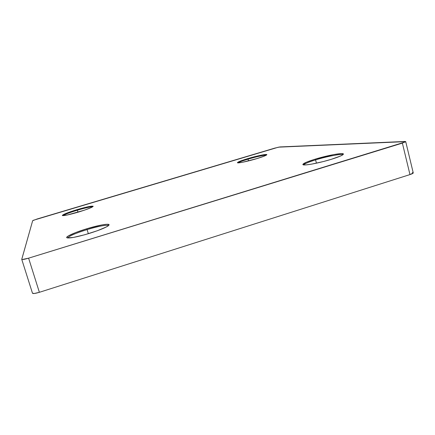 <?xml version="1.0" encoding="UTF-8"?>
<svg xmlns="http://www.w3.org/2000/svg" width="435" height="435" viewBox="0 0 435 435"><rect width="100%" height="100%" fill="white"/><g stroke="black" fill="none" stroke-linecap="round" stroke-linejoin="round"><path stroke-width="0.65" d="M87.092 229.582C75.402 233.274 68.942 236.075 67.724 237.988C68.942 236.075 75.402 233.274 87.092 229.582L88.343 233.709L87.092 229.582C99.207 226.026 106.336 224.71 108.478 225.634C106.336 224.71 99.207 226.026 87.092 229.582L86.826 228.756L87.092 229.582M89.191 233.448C76.897 237.064 69.459 238.505 66.881 237.766C65.043 236.76 75.119 232.285 86.826 228.756L101.725 224.96L106.733 224.281L109 224.601L108.103 225.923L106.45 226.907L97.407 230.713L84.901 234.71L73.466 237.423L67.213 237.901L66.702 237.526L68.116 236.064L75.527 232.627L86.826 228.756C98.805 225.064 110.022 223.111 109.044 224.993C107.51 226.912 100.893 229.729 89.191 233.448M77.37 210.197C69.426 212.623 64.684 214.439 63.14 215.64C64.684 214.439 69.426 212.623 77.37 210.197L77.985 212.215L77.37 210.197C85.526 207.816 90.6 206.701 92.59 206.864C90.6 206.701 85.526 207.816 77.37 210.197L77.18 209.605L77.37 210.197M78.43 212.084C69.361 214.721 64.005 215.874 62.379 215.537C62.586 214.558 67.523 212.579 77.18 209.605L88.055 206.755L93.15 206.217L91.084 207.636L84.401 210.181L67.126 215.037L62.662 215.624L62.308 215.45L63.379 214.585L77.18 209.605C87.087 206.739 92.416 205.663 93.166 206.364C92.1 207.479 87.185 209.382 78.43 212.084M248.053 159.145C242.507 160.83 239.223 162.07 238.211 162.869C239.223 162.07 242.507 160.83 248.053 159.145L248.532 160.906L248.053 159.145C257.373 156.459 263.436 155.148 266.236 155.208C263.436 155.148 257.373 156.459 248.053 159.145L247.754 158.617L248.053 159.145M256.606 158.688C247.934 161.314 237.961 163.419 237.472 162.761C237.363 162.125 240.789 160.743 247.754 158.617L261.147 155.197L266.057 154.468L266.807 154.768L263.74 156.312L256.606 158.688L242.735 162.217L239.087 162.81L237.505 162.5L240.794 160.917L247.754 158.617C256.889 155.855 267.53 153.664 266.824 154.74C266.22 155.48 262.816 156.796 256.606 158.688M315.582 159.89C308.344 162.135 304.402 163.816 303.771 164.919C304.402 163.816 308.344 162.135 315.582 159.89L316.435 163.179L315.582 159.89C326.973 156.361 341.921 153.533 342.747 154.844C341.921 153.533 326.973 156.361 315.582 159.89L315.119 159.177L315.582 159.89M331.307 159.313C319.236 163.06 303.951 165.909 302.967 164.691C302.472 163.696 306.523 161.858 315.119 159.177L333.71 154.583L341.464 153.593L343.373 153.99L342.166 155.208L340.404 156.073L331.307 159.313L323.341 161.548L311.775 164.104L306.131 164.887L304.282 164.952L302.831 164.43L306.283 162.277L315.119 159.177C327.941 155.197 344.678 152.201 343.356 154.246C342.584 155.355 338.571 157.046 331.307 159.313M32.484 293.228L34.414 293.473L39.378 292.304L409.971 174.582L413.239 172.994M413.179 172.798L412.32 172.603M405.714 141.614L402.375 143.11L409.971 174.582C412.157 173.869 413.245 173.309 413.245 172.896L405.714 141.62L278.476 147.166L33.473 220.246L32.668 220.692L21.755 259.282L22.185 259.526L28.607 258.162L402.375 143.11L409.971 174.582L39.378 292.304L28.607 258.162L405.491 141.886L405.659 141.549L404.816 141.467L279.895 146.938L274.675 148.139L37.154 218.979L32.668 220.692L21.755 259.363C22.267 259.76 24.55 259.358 28.607 258.162L39.378 292.304C35.349 293.511 33.055 293.821 32.484 293.233L21.755 259.363"/></g></svg>
